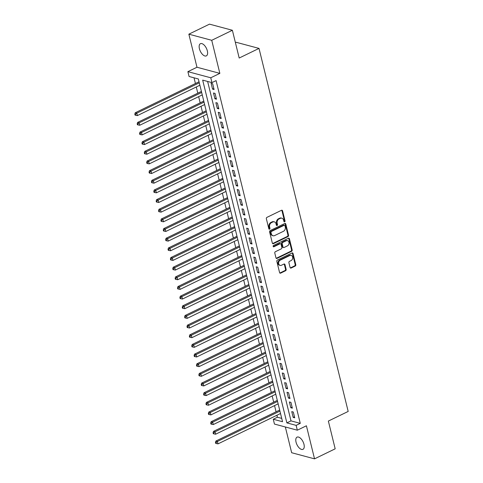 <?xml version="1.0" encoding="UTF-8"?>
<svg xmlns="http://www.w3.org/2000/svg" width="483" height="483" viewBox="0 0 483 483"><rect width="100%" height="100%" fill="white"/><g stroke="black" fill="none" stroke-linecap="round" stroke-linejoin="round"><path stroke-width="0.72" d="M284.632 221.842A0.725 0.58 105 0 0 285.036 220.906L282.561 210.836A1.038 0.827 105 0 0 281.523 210.28L266.93 217.368A1.038 0.827 105 0 0 266.35 218.708L268.826 228.779A0.725 0.58 105 0 0 269.961 228.23L269.641 226.925A3.327 2.65 105 0 1 271.488 222.633L272.702 222.041A3.327 2.65 105 0 1 274.308 221.86A3.327 2.65 105 0 1 276.041 223.816L276.361 225.114A0.725 0.58 105 0 0 277.496 224.565L277.176 223.261A3.327 2.65 105 0 1 279.029 218.968L280.243 218.376A3.327 2.65 105 0 1 281.849 218.201A3.327 2.65 105 0 1 283.581 220.151L283.901 221.456A0.725 0.58 105 0 0 284.632 221.842M284.004 221.679A0.725 0.58 105 0 0 284.421 220.737L281.945 210.666A1.038 0.827 105 0 0 281.692 210.22M268.922 229.008A0.725 0.58 105 0 0 269.339 228.061L269.019 226.756L269.641 226.925M276.463 225.344A0.725 0.58 105 0 0 276.88 224.402L276.56 223.098L277.176 223.261M303.97 444.294A6.774 3.369 -115.9 0 0 297.051 437.145A6.774 3.369 -115.9 0 0 296.055 442.174A6.774 3.369 -115.9 0 0 302.974 449.329A6.774 3.369 -115.9 0 0 303.97 444.294M207.334 50.854A6.774 3.369 -115.9 0 0 200.415 43.699A6.774 3.369 -115.9 0 0 199.419 48.735A6.774 3.369 -115.9 0 0 206.332 55.889A6.774 3.369 -115.9 0 0 207.334 50.854M290.084 267.485A1.038 0.827 105 0 0 291.128 268.041L295.222 266.055A1.038 0.827 105 0 0 295.795 264.708L293.048 253.527A1.038 0.827 105 0 0 292.01 252.971L277.417 260.059A1.038 0.827 105 0 0 276.837 261.406L279.585 272.587A1.038 0.827 105 0 0 280.629 273.143L285.574 270.74A1.038 0.827 105 0 0 286.147 269.399L284.976 264.612A1.038 0.827 105 0 0 283.932 264.056L281.48 265.245A2.777 2.216 105 0 1 280.14 265.396A2.777 2.216 105 0 1 278.6 262.963A2.777 2.216 105 0 1 280.237 260.18L289.842 255.513A2.777 2.216 105 0 1 291.183 255.362A2.777 2.216 105 0 1 292.716 257.795A2.777 2.216 105 0 1 291.086 260.585L289.486 261.357A1.038 0.827 105 0 0 288.906 262.704L290.084 267.485M296.139 425.366L297.329 430.196L274.453 424.068L273.269 419.244L282.537 421.725L198.35 78.971L189.076 76.489L187.893 71.659L210.769 77.781L211.952 82.611L202.679 80.13L286.866 422.885L296.139 425.366L300.269 423.362L216.082 80.607L211.952 82.611M232.377 30.272L211.729 40.3L188.853 34.178L209.501 24.15L232.377 30.272L239.194 58.032L259.015 48.403L348.183 411.438L328.362 421.061L335.178 448.822L314.536 458.85L306.409 425.783L297.329 430.196M188.853 34.178L196.979 67.246L219.85 73.374L211.729 40.3M219.85 73.374L210.769 77.781M287.983 236.579A1.038 0.827 105 0 0 288.556 235.239L285.809 224.052A1.038 0.827 105 0 0 284.765 223.502L270.178 230.59A1.038 0.827 105 0 0 269.599 231.931L272.346 243.112A1.038 0.827 105 0 0 273.39 243.667L287.983 236.579L287.361 236.41A1.038 0.827 105 0 0 287.94 235.07L285.193 223.889A1.038 0.827 105 0 0 284.94 223.442M289.432 238.789L292.179 249.977A1.038 0.827 105 0 1 291.599 251.317L277.007 258.405A1.038 0.827 105 0 1 275.962 257.85L274.791 253.062A1.038 0.827 105 0 1 275.364 251.721L281.287 248.848A1.038 0.827 105 0 0 281.861 247.507L281.082 244.332A1.038 0.827 105 0 0 280.037 243.776L273.879 246.771A0.725 0.58 105 0 1 273.553 245.442L288.387 238.24A1.038 0.827 105 0 1 289.432 238.789L288.81 238.626L291.557 249.808L292.179 249.977M285.338 426.984L291.66 452.728L314.536 458.85M214.09 89.542L212.665 83.752L211.119 83.336L212.544 89.132L214.09 89.542M216.462 99.196L215.038 93.406L213.492 92.99L214.917 98.786L216.462 99.196M218.835 108.856L217.41 103.06L215.865 102.65L217.29 108.44L218.835 108.856M221.202 118.51L219.783 112.714L218.238 112.304L219.656 118.093L221.202 118.51M223.575 128.164L222.15 122.368L220.604 121.957L222.029 127.747L223.575 128.164M225.947 137.818L224.523 132.028L222.977 131.611L224.402 137.407L225.947 137.818M228.32 147.472L226.895 141.682L225.35 141.265L226.775 147.061L228.32 147.472M230.693 157.132L229.268 151.336L227.722 150.919L229.147 156.715L230.693 157.132M233.06 166.786L231.641 160.99L230.095 160.579L231.514 166.369L233.06 166.786M235.432 176.44L234.007 170.644L232.462 170.233L233.887 176.023L235.432 176.44M237.805 186.094L236.38 180.304L234.835 179.887L236.259 185.683L237.805 186.094M240.178 195.748L238.753 189.958L237.207 189.541L238.632 195.337L240.178 195.748M242.551 205.402L241.126 199.612L239.58 199.195L241.005 204.991L242.551 205.402M244.917 215.062L243.498 209.266L241.953 208.855L243.372 214.645L244.917 215.062M247.29 224.716L245.865 218.92L244.32 218.509L245.744 224.299L247.29 224.716M249.663 234.37L248.238 228.574L246.692 228.163L248.117 233.953L249.663 234.37M252.035 244.024L250.611 238.234L249.065 237.817L250.49 243.613L252.035 244.024M254.408 253.678L252.983 247.888L251.438 247.471L252.863 253.267L254.408 253.678M256.775 263.338L255.356 257.542L253.81 257.125L255.229 262.921L256.775 263.338M259.148 272.992L257.723 267.196L256.177 266.785L257.602 272.575L259.148 272.992M261.52 282.646L260.096 276.85L258.55 276.439L259.975 282.229L261.52 282.646M263.893 292.3L262.468 286.51L260.923 286.093L262.347 291.889L263.893 292.3M266.26 301.953L264.841 296.164L263.295 295.747L264.714 301.543L266.26 301.953M268.633 311.607L267.214 305.817L265.668 305.401L267.087 311.197L268.633 311.607M271.005 321.267L269.58 315.471L268.035 315.061L269.46 320.851L271.005 321.267M273.378 330.921L271.953 325.125L270.408 324.715L271.832 330.505L273.378 330.921M275.751 340.575L274.326 334.779L272.78 334.369L274.205 340.159L275.751 340.575M278.117 350.229L276.699 344.439L275.153 344.023L276.572 349.819L278.117 350.229M280.49 359.883L279.071 354.093L277.526 353.677L278.945 359.473L280.49 359.883M282.863 369.543L281.438 363.747L279.892 363.337L281.317 369.127L282.863 369.543M285.236 379.197L283.811 373.401L282.265 372.991L283.69 378.781L285.236 379.197M287.608 388.851L286.184 383.055L284.638 382.645L286.063 388.435L287.608 388.851M289.975 398.505L288.556 392.715L287.011 392.299L288.429 398.095L289.975 398.505M292.348 408.159L290.929 402.369L289.383 401.953L290.802 407.749L292.348 408.159M207.624 81.452L290.995 420.88L300.269 423.362M291.75 411.607L293.175 417.403L294.721 417.813L293.296 412.023L291.75 411.607M194.027 77.811L195.428 83.535M196.279 86.988L197.801 93.189M198.652 96.642L200.173 102.843M201.025 106.296L202.546 112.497M203.391 115.95L204.919 122.151M205.764 125.61L207.285 131.811M208.137 135.264L209.658 141.465M210.51 144.918L212.031 151.119M212.882 154.572L214.404 160.773M215.249 164.226L216.776 170.427M217.622 173.88L219.143 180.087M219.994 183.54L221.516 189.741M222.367 193.194L223.889 199.394M224.74 202.848L226.261 209.048M227.107 212.502L228.634 218.702M229.479 222.156L231.001 228.356M231.852 231.816L233.374 238.016M234.225 241.47L235.746 247.67M236.598 251.124L238.119 257.324M238.964 260.778L240.492 266.978M241.337 270.432L242.858 276.632M243.71 280.086L245.231 286.292M246.082 289.746L247.604 295.946M248.455 299.4L249.977 305.6M250.822 309.054L252.349 315.254M253.195 318.708L254.716 324.908M255.567 328.362L257.089 334.562M257.94 338.022L259.462 344.222M260.307 347.675L261.834 353.876M262.68 357.329L264.207 363.53M265.052 366.983L266.574 373.184M267.425 376.637L268.946 382.838M269.798 386.297L271.319 392.498M272.164 395.951L273.692 402.152M274.537 405.605L276.065 411.806M276.91 415.259L277.399 417.24L281.722 418.393M259.015 48.403L236.139 42.281L235.414 42.637M277.399 417.24L273.269 419.244M196.979 67.246L187.893 71.659M290.995 420.88L286.866 422.885M212.544 89.132L213.836 88.504M214.917 98.786L216.203 98.158M217.29 108.44L218.576 107.812M219.656 118.093L220.948 117.466M222.029 127.747L223.321 127.126M224.402 137.407L225.694 136.78M226.775 147.061L228.061 146.434M229.147 156.715L230.433 156.087M231.514 166.369L232.806 165.741M233.887 176.023L235.179 175.401M236.259 185.683L237.551 185.055M238.632 195.337L239.918 194.709M241.005 204.991L242.291 204.363M243.372 214.645L244.664 214.017M245.744 224.299L247.036 223.671M248.117 233.953L249.409 233.331M250.49 243.613L251.776 242.985M252.863 253.267L254.149 252.639M255.229 262.921L256.521 262.293M257.602 272.575L258.894 271.947M259.975 282.229L261.267 281.607M262.347 291.889L263.633 291.261M264.714 301.543L266.006 300.915M267.087 311.197L268.379 310.569M269.46 320.851L270.752 320.223M271.832 330.505L273.124 329.877M274.205 340.159L275.491 339.537M276.572 349.819L277.864 349.191M278.945 359.473L280.237 358.845M281.317 369.127L282.609 368.499M283.69 378.781L284.982 378.153M286.063 388.435L287.349 387.813M288.429 398.095L289.722 397.467M290.802 407.749L292.094 407.121M293.175 417.403L294.467 416.775M281.849 218.201L281.227 218.032A3.327 2.65 105 0 0 279.627 218.213L280.243 218.376M276.56 223.098A3.327 2.65 105 0 1 278.407 218.805L279.627 218.213M274.308 221.86L273.692 221.697A3.327 2.65 105 0 0 272.086 221.872L272.702 222.041M269.019 226.756A3.327 2.65 105 0 1 270.872 222.464L272.086 221.872M272.599 243.559A1.038 0.827 105 0 0 272.768 243.498L287.361 236.41M284.934 225.646A0.725 0.58 105 0 0 284.203 225.259L271.392 231.484A0.725 0.58 105 0 0 270.987 232.42L271.325 233.796A3.327 2.65 105 0 0 273.058 235.746A3.327 2.65 105 0 0 274.664 235.565L283.418 231.315A3.327 2.65 105 0 0 285.272 227.022L284.934 225.646M284.553 225.223L283.932 225.054A0.725 0.58 105 0 0 283.581 225.096L284.203 225.259M273.058 235.746L272.442 235.583A3.327 2.65 105 0 1 270.709 233.627L270.371 232.257A0.725 0.58 105 0 1 270.776 231.315L283.581 225.096M276.216 258.296A1.038 0.827 105 0 0 276.391 258.236L290.983 251.148A1.038 0.827 105 0 0 291.557 249.808M280.538 243.722L279.923 243.553A1.038 0.827 105 0 0 279.422 243.613L273.257 246.602A0.725 0.58 105 0 0 273.257 246.602L273.879 246.771M287.427 245.865A2.777 2.216 105 0 0 289.057 243.076A2.777 2.216 105 0 0 287.524 240.643A2.777 2.216 105 0 0 286.178 240.794L282.796 242.436A1.038 0.827 105 0 0 282.217 243.782L282.996 246.952A1.038 0.827 105 0 0 284.04 247.507L287.427 245.865M287.524 240.643L286.902 240.48A2.777 2.216 105 0 0 285.562 240.631L286.178 240.794M283.539 247.562L282.923 247.399A1.038 0.827 105 0 1 282.38 246.789L281.601 243.613A1.038 0.827 105 0 1 282.175 242.273L285.562 240.631M288.81 238.626A1.038 0.827 105 0 0 288.556 238.179M291.183 255.362L290.561 255.199A2.777 2.216 105 0 0 289.22 255.344L289.842 255.513M280.14 265.396L279.518 265.233A2.777 2.216 105 0 1 277.985 262.8A2.777 2.216 105 0 1 279.615 260.011L289.22 255.344M279.838 273.034A1.038 0.827 105 0 0 280.007 272.973L284.952 270.571A1.038 0.827 105 0 0 285.531 269.23L284.354 264.442A1.038 0.827 105 0 0 284.101 263.996M290.337 267.938A1.038 0.827 105 0 0 290.506 267.878L294.6 265.885A1.038 0.827 105 0 0 295.179 264.545L292.432 253.364A1.038 0.827 105 0 0 292.179 252.911M199.038 81.778L135.246 112.762L136.792 113.179L137.389 115.594L199.89 85.231M199.298 82.822L136.792 113.179L135.433 114.302L134.817 114.133L135.053 115.099L135.675 115.268L135.433 114.302M137.389 115.594L135.675 115.268M134.817 114.133L135.246 112.762M201.411 91.432L137.619 122.422L139.164 122.833L139.756 125.248L202.262 94.891M201.671 92.476L139.164 122.833L137.806 123.956L137.19 123.787L137.426 124.753L138.041 124.922L137.806 123.956M139.756 125.248L138.041 124.922M137.19 123.787L137.619 122.422M203.784 101.092L139.992 132.076L141.537 132.487L142.129 134.902L204.635 104.545M204.037 102.13L141.537 132.487L140.179 133.61L139.557 133.447L139.798 134.413L140.414 134.576L140.179 133.61M142.129 134.902L140.414 134.576M139.557 133.447L139.992 132.076M206.156 110.746L142.364 141.73L143.91 142.141L144.502 144.556L207.002 114.199M206.41 111.784L143.91 142.141L142.551 143.264L141.93 143.101L142.171 144.067L142.787 144.23L142.551 143.264M144.502 144.556L142.787 144.23M141.93 143.101L142.364 141.73M208.529 120.4L144.737 151.384L146.283 151.801L146.874 154.21L209.374 123.853M208.783 121.438L146.283 151.801L144.918 152.918L144.302 152.755L144.538 153.721L145.16 153.884L144.918 152.918M146.874 154.21L145.16 153.884M144.302 152.755L144.737 151.384M210.896 130.054L147.104 161.038L148.649 161.455L149.247 163.87L211.747 133.507M211.156 131.092L148.649 161.455L147.291 162.578L146.675 162.409L146.91 163.375L147.526 163.538L147.291 162.578M149.247 163.87L147.526 163.538M146.675 162.409L147.104 161.038M213.269 139.708L149.476 170.692L151.022 171.109L151.614 173.524L214.12 143.161M213.528 140.752L151.022 171.109L149.664 172.232L149.048 172.063L149.283 173.029L149.899 173.198L149.664 172.232M151.614 173.524L149.899 173.198M149.048 172.063L149.476 170.692M215.641 149.368L151.849 180.352L153.395 180.763L153.986 183.178L216.493 152.821M215.895 150.406L153.395 180.763L152.036 181.886L151.414 181.723L151.656 182.683L152.272 182.852L152.036 181.886M153.986 183.178L152.272 182.852M151.414 181.723L151.849 180.352M218.014 159.022L154.222 190.006L155.768 190.417L156.359 192.832L218.859 162.475M218.268 160.06L155.768 190.417L154.409 191.54L153.787 191.377L154.023 192.343L154.645 192.506L154.409 191.54M156.359 192.832L154.645 192.506M153.787 191.377L154.222 190.006M220.387 168.676L156.595 199.66L158.14 200.077L158.732 202.486L221.232 172.129M220.64 169.714L158.14 200.077L156.776 201.194L156.16 201.031L156.395 201.997L157.017 202.16L156.776 201.194M158.732 202.486L157.017 202.16M156.16 201.031L156.595 199.66M222.754 178.33L158.961 209.314L160.507 209.731L161.105 212.146L223.605 181.783M223.013 179.368L160.507 209.731L159.149 210.848L158.533 210.685L158.768 211.651L159.384 211.814L159.149 210.848M161.105 212.146L159.384 211.814M158.533 210.685L158.961 209.314M225.126 187.984L161.334 218.968L162.88 219.385L163.471 221.8L225.978 191.437M225.386 189.028L162.88 219.385L161.521 220.508L160.905 220.339L161.141 221.305L161.757 221.474L161.521 220.508M163.471 221.8L161.757 221.474M160.905 220.339L161.334 218.968M227.499 197.638L163.707 228.628L165.252 229.039L165.844 231.454L228.35 201.097M227.753 198.682L165.252 229.039L163.894 230.162L163.272 229.993L163.514 230.959L164.129 231.128L163.894 230.162M165.844 231.454L164.129 231.128M163.272 229.993L163.707 228.628M229.872 207.298L166.08 238.282L167.625 238.693L168.217 241.108L230.717 210.751M230.125 208.336L167.625 238.693L166.267 239.816L165.645 239.653L165.88 240.619L166.502 240.782L166.267 239.816M168.217 241.108L166.502 240.782M165.645 239.653L166.08 238.282M232.245 216.952L168.452 247.936L169.998 248.347L170.59 250.762L233.09 220.405M232.498 217.99L169.998 248.347L168.633 249.47L168.018 249.306L168.253 250.272L168.875 250.436L168.633 249.47M170.59 250.762L168.875 250.436M168.018 249.306L168.452 247.936M234.611 226.605L170.819 257.59L172.365 258.007L172.962 260.415L235.463 230.059M234.871 227.644L172.365 258.007L171.006 259.123L170.39 258.96L170.626 259.926L171.242 260.089L171.006 259.123M172.962 260.415L171.242 260.089M170.39 258.96L170.819 257.59M236.984 236.259L173.192 267.244L174.737 267.66L175.329 270.075L237.835 239.713M237.244 237.298L174.737 267.66L173.379 268.783L172.763 268.614L172.999 269.58L173.614 269.749L173.379 268.783M175.329 270.075L173.614 269.749M172.763 268.614L173.192 267.244M239.357 245.913L175.564 276.898L177.11 277.314L177.702 279.729L240.208 249.367M239.61 246.958L177.11 277.314L175.752 278.437L175.13 278.268L175.371 279.234L175.987 279.403L175.752 278.437M177.702 279.729L175.987 279.403M175.13 278.268L175.564 276.898M241.729 255.573L177.937 286.558L179.483 286.968L180.074 289.383L242.575 259.027M241.983 256.612L179.483 286.968L178.124 288.091L177.502 287.928L177.738 288.888L178.36 289.057L178.124 288.091M180.074 289.383L178.36 289.057M177.502 287.928L177.937 286.558M244.102 265.227L180.31 296.212L181.856 296.622L182.447 299.037L244.947 268.681M244.356 266.266L181.856 296.622L180.491 297.745L179.875 297.582L180.111 298.548L180.733 298.711L180.491 297.745M182.447 299.037L180.733 298.711M179.875 297.582L180.31 296.212M246.469 274.881L182.677 305.866L184.222 306.282L184.82 308.691L247.32 278.335M246.728 275.92L184.222 306.282L182.864 307.399L182.248 307.236L182.483 308.202L183.099 308.365L182.864 307.399M184.82 308.691L183.099 308.365M182.248 307.236L182.677 305.866M248.842 284.535L185.049 315.52L186.595 315.936L187.187 318.351L249.693 287.989M249.101 285.574L186.595 315.936L185.237 317.059L184.621 316.89L184.856 317.856L185.472 318.019L185.237 317.059M187.187 318.351L185.472 318.019M184.621 316.89L185.049 315.52M251.214 294.189L187.422 325.174L188.968 325.59L189.559 328.005L252.066 297.643M251.468 295.234L188.968 325.59L187.609 326.713L186.987 326.544L187.229 327.51L187.845 327.679L187.609 326.713M189.559 328.005L187.845 327.679M186.987 326.544L187.422 325.174M253.587 303.843L189.795 334.834L191.34 335.244L191.932 337.659L254.432 307.303M253.841 304.888L191.34 335.244L189.982 336.367L189.36 336.198L189.596 337.164L190.217 337.333L189.982 336.367M191.932 337.659L190.217 337.333M189.36 336.198L189.795 334.834M255.96 313.503L192.168 344.488L193.713 344.898L194.305 347.313L256.805 316.957M256.213 314.542L193.713 344.898L192.349 346.021L191.733 345.858L191.968 346.824L192.59 346.987L192.349 346.021M194.305 347.313L192.59 346.987M191.733 345.858L192.168 344.488M258.327 323.157L194.534 354.142L196.08 354.552L196.678 356.967L259.178 326.611M258.586 324.196L196.08 354.552L194.721 355.675L194.106 355.512L194.341 356.478L194.957 356.641L194.721 355.675M196.678 356.967L194.957 356.641M194.106 355.512L194.534 354.142M260.699 332.811L196.907 363.796L198.453 364.212L199.044 366.621L261.551 336.265M260.959 333.85L198.453 364.212L197.094 365.329L196.478 365.166L196.714 366.132L197.33 366.295L197.094 365.329M199.044 366.621L197.33 366.295M196.478 365.166L196.907 363.796M263.072 342.465L199.28 373.45L200.825 373.866L201.417 376.281L263.923 345.919M263.326 343.51L200.825 373.866L199.467 374.989L198.845 374.82L199.087 375.786L199.702 375.955L199.467 374.989M201.417 376.281L199.702 375.955M198.845 374.82L199.28 373.45M265.445 352.119L201.653 383.11L203.198 383.52L203.79 385.935L266.29 355.573M265.698 353.164L203.198 383.52L201.84 384.643L201.218 384.474L201.453 385.44L202.075 385.609L201.84 384.643M203.79 385.935L202.075 385.609M201.218 384.474L201.653 383.11M267.817 361.779L204.025 392.764L205.571 393.174L206.163 395.589L268.663 365.233M268.071 362.818L205.571 393.174L204.206 394.297L203.591 394.134L203.826 395.094L204.448 395.263L204.206 394.297M206.163 395.589L204.448 395.263M203.591 394.134L204.025 392.764M270.184 371.433L206.392 402.417L207.938 402.828L208.535 405.243L271.035 374.886M270.444 372.471L207.938 402.828L206.579 403.951L205.963 403.788L206.199 404.754L206.815 404.917L206.579 403.951M208.535 405.243L206.815 404.917M205.963 403.788L206.392 402.417M272.557 381.087L208.765 412.071L210.31 412.488L210.902 414.897L273.408 384.54M272.817 382.125L210.31 412.488L208.952 413.605L208.336 413.442L208.571 414.408L209.187 414.571L208.952 413.605M210.902 414.897L209.187 414.571M208.336 413.442L208.765 412.071M274.93 390.741L211.137 421.725L212.683 422.142L213.275 424.557L275.781 394.194M275.183 391.779L212.683 422.142L211.325 423.265L210.703 423.096L210.944 424.062L211.56 424.225L211.325 423.265M213.275 424.557L211.56 424.225M210.703 423.096L211.137 421.725M277.302 400.395L213.51 431.379L215.056 431.796L215.647 434.211L278.148 403.848M277.556 401.439L215.056 431.796L213.697 432.919L213.075 432.75L213.311 433.716L213.933 433.885L213.697 432.919M215.647 434.211L213.933 433.885M213.075 432.75L213.51 431.379M279.675 410.049L215.883 441.039L217.422 441.45L218.02 443.865L280.52 413.508M279.929 411.093L217.422 441.45L216.064 442.573L215.448 442.404L215.684 443.37L216.306 443.539L216.064 442.573M218.02 443.865L216.306 443.539M215.448 442.404L215.883 441.039M284.421 220.737L285.036 220.906M269.339 228.061L269.961 228.23M276.88 224.402L277.496 224.565M278.407 218.805L279.029 218.968M270.872 222.464L271.488 222.633M281.945 210.666L282.561 210.836M272.768 243.498L273.39 243.667M285.193 223.889L285.809 224.052M287.94 235.07L288.556 235.239M270.776 231.315L271.392 231.484M270.371 232.257L270.987 232.42M270.709 233.627L271.325 233.796M290.983 251.148L291.599 251.317M276.391 258.236L277.007 258.405M279.422 243.613L280.037 243.776M282.175 242.273L282.796 242.436M281.601 243.613L282.217 243.782M282.38 246.789L282.996 246.952M279.615 260.011L280.237 260.18M284.354 264.442L284.976 264.612M285.531 269.23L286.147 269.399M284.952 270.571L285.574 270.74M280.007 272.973L280.629 273.143M292.432 253.364L293.048 253.527M295.179 264.545L295.795 264.708M294.6 265.885L295.222 266.055M290.506 267.878L291.128 268.041"/></g></svg>
